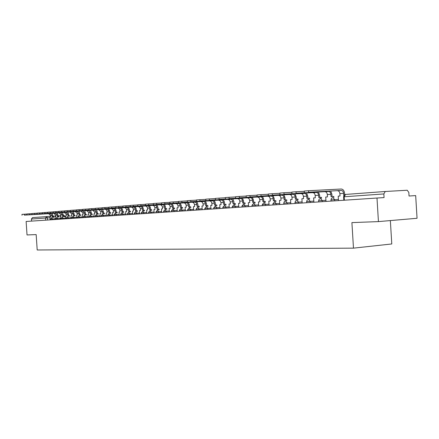 <?xml version="1.0" encoding="UTF-8"?>
<svg xmlns="http://www.w3.org/2000/svg" width="439" height="439" viewBox="0 0 439 439"><rect width="100%" height="100%" fill="white"/><g stroke="black" fill="none" stroke-linecap="round" stroke-linejoin="round"><path stroke-width="0.66" d="M378.434 221.602L351.908 222.606L353.477 248.145L37.2 249.983L36.168 234.596L27.026 234.947L26.126 221.47L376.997 198.033L378.434 221.602L417.05 218.282L415.678 195.596L409.044 196.013L408.83 192.452L407.216 190.241L385.283 191.492L383.84 193.939L343.605 196.815L343.819 200.25M390.359 220.576L391.78 243.963L353.477 248.145M376.997 198.033L384.065 197.588L383.84 193.939M31.553 221.108L31.416 219.028L32.546 217.607L50.595 216.317M24.337 215.137L50.2 213.601L24.337 215.137L24.277 214.21L26.894 214.056M22.021 215.291L21.961 214.369L24.277 214.21M52.872 217.524L52.828 216.833L52.109 216.888L52.005 215.384L50.2 213.601M52.828 216.833L53.635 216.784L53.684 217.475M50.117 219.868L49.925 217.047L50.639 216.992L50.54 215.5L48.734 213.716M51.972 213.425L52.817 215.335L52.916 216.828M29.298 214.737L55.336 213.195L29.298 214.737L29.237 213.798L31.932 213.639M26.955 214.896L26.889 213.963L29.237 213.798M58.036 217.157L57.992 216.46L57.257 216.515L57.158 214.995L55.336 213.195M57.992 216.46L58.804 216.411L58.853 217.107M55.221 219.527L55.034 216.674L55.758 216.619L55.66 215.11L53.843 213.31M57.119 213.014L57.97 214.945L58.069 216.454M34.363 214.325L60.577 212.778L34.363 214.325L34.302 213.381L37.074 213.217M31.987 214.49L31.926 213.546L34.302 213.381M63.309 216.778L63.265 216.076L62.514 216.131L62.415 214.6L60.577 212.778M63.265 216.076L64.083 216.026L64.132 216.729M60.434 219.176L60.242 216.295L60.988 216.24L60.884 214.715L59.056 212.899M62.371 212.591L63.232 214.55L63.331 216.07M39.543 213.908L65.932 212.35L39.543 213.908L39.477 212.953L42.336 212.789M37.134 214.073L37.068 213.124L39.477 212.953M68.698 216.394L68.649 215.686L67.886 215.741L67.782 214.194L65.932 212.35M68.649 215.686L69.477 215.637L69.521 216.345M65.757 218.82L65.565 215.911L66.322 215.856L66.223 214.314L64.379 212.476M67.738 212.163L68.605 214.144L68.709 215.681M44.833 213.48L71.403 211.916L44.833 213.48L44.767 212.514L47.708 212.344M42.391 213.65L42.325 212.69L44.767 212.514M74.196 216.004L74.153 215.286L73.368 215.346L73.264 213.777L71.403 211.916M74.153 215.286L74.981 215.236L75.031 215.955M71.195 218.457L70.997 215.516L71.771 215.461L71.672 213.897L69.817 212.042M73.22 211.73L74.092 213.727L74.196 215.286M50.238 213.047L76.995 211.472L50.238 213.047L50.172 212.07L53.201 211.894M47.763 213.217L47.703 212.246L50.172 212.07M79.821 215.604L79.772 214.88L78.971 214.94L78.866 213.354L76.995 211.472M79.772 214.88L80.606 214.83L80.655 215.554M76.748 218.09L76.551 215.115L77.341 215.055L77.237 213.48L75.371 211.598M78.822 211.28L79.706 213.305L79.805 214.88M55.769 212.602L82.708 211.016L55.769 212.602L55.704 211.614L58.821 211.433M53.262 212.772L53.196 211.79L55.704 211.614M85.567 215.198L85.517 214.462L84.7 214.523L84.595 212.92L82.708 211.016M85.517 214.462L86.357 214.413L86.406 215.143M82.422 217.711L82.225 214.704L83.031 214.644L82.927 213.047L81.05 211.148M84.546 210.824L85.435 212.871L85.539 214.462M61.422 212.147L88.552 210.555L61.422 212.147L61.356 211.148L64.566 210.961M58.881 212.317L58.815 211.324L61.356 211.148M91.438 214.775L91.389 214.034L90.555 214.095L90.445 212.481L88.552 210.555M90.396 210.358L91.296 212.427L91.4 214.034L92.234 213.985L92.283 214.726M88.223 217.321L88.025 214.281L88.848 214.221L88.744 212.608L86.851 210.687M67.205 211.68L94.522 210.078L67.205 211.68L67.14 210.671L70.449 210.479M64.626 211.856L64.56 210.852L67.14 210.671M97.442 214.353L97.392 213.601L96.536 213.661L96.432 212.026L94.522 210.078M96.382 209.88L97.282 211.977L97.392 213.601L98.248 213.546L98.298 214.298M94.155 216.926L93.951 213.848L94.797 213.788L94.692 212.158L92.783 210.215M73.126 211.203L100.63 209.595L73.126 211.203L73.055 210.182L76.468 209.985M70.509 211.378L70.443 210.363L73.055 210.182M103.582 213.914L103.533 213.156L102.66 213.217L102.55 211.565L100.63 209.595M102.501 209.392L103.412 211.516L103.516 213.156L104.394 213.102L104.444 213.859M100.218 216.52L100.015 213.409L100.877 213.349L100.772 211.702L98.852 209.732M79.185 210.715L106.875 209.096L79.185 210.715L79.113 209.677L82.631 209.474M76.529 210.896L76.463 209.869L79.113 209.677M109.865 213.464L109.816 212.701L108.921 212.767L108.471 210.001L106.875 209.096M109.816 212.701L110.683 212.646L110.732 213.414M106.419 216.103L106.216 212.959L107.1 212.899L106.918 210.769L106.227 209.644L105.058 209.238M108.757 208.893L109.673 211.038L109.783 212.701M85.385 210.215L113.267 208.585L85.385 210.215L85.314 209.167L88.941 208.959M82.691 210.396L82.62 209.359L85.314 209.167M116.297 213.008L116.242 212.235L115.331 212.3L114.749 209.321L113.267 208.585M116.242 212.235L117.114 212.18L117.164 212.953M112.768 215.681L112.56 212.498L113.465 212.432L113.328 210.517L112.582 209.145L111.407 208.734M115.161 208.377L116.088 210.555L116.198 212.235M91.735 209.699L119.814 208.07L91.735 209.699L91.663 208.64L95.4 208.426M89.002 209.891L88.93 208.838L91.663 208.64M122.876 212.542L122.827 211.757L121.888 211.823L121.301 208.81L119.814 208.07M122.827 211.757L123.699 211.702L123.754 212.487M119.26 215.247L119.051 212.032L119.979 211.96L119.842 210.018L119.09 208.635L117.91 208.218M121.718 207.856L122.651 210.061L122.761 211.763M98.243 209.178L126.514 207.537L98.243 209.178L98.171 208.102L102.024 207.883M95.466 209.365L95.395 208.305L98.171 208.102M129.615 212.059L129.56 211.269L128.6 211.335L128.012 208.284L126.514 207.537M129.56 211.269L130.443 211.214L130.493 212.004M125.911 214.803L125.697 211.549L126.646 211.477L126.509 209.513L125.752 208.113L124.561 207.691M128.424 207.318L129.368 209.551L129.483 211.274M104.905 208.64L133.374 206.988L104.905 208.64L104.833 207.554L108.812 207.329M102.089 208.832L102.018 207.757L104.833 207.554M136.513 211.571L136.458 210.764L135.475 210.835L134.883 207.751L133.374 206.988M136.458 210.764L137.347 210.715L137.402 211.516M132.721 214.347L132.501 211.055L133.478 210.983L133.335 208.991L132.737 207.729L131.376 207.148M135.3 206.769L136.249 209.03L136.364 210.775M111.736 208.091L140.403 206.429L111.736 208.091L111.665 206.988L115.77 206.758M108.872 208.284L108.801 207.197L111.665 206.988M143.58 211.066L143.526 210.254L142.521 210.325L142.049 207.395L140.403 206.429M143.526 210.254L144.42 210.199L144.475 211.011M139.69 213.881L139.476 210.55L140.469 210.473L140.326 208.465L139.564 207.027L138.356 206.593M142.335 206.209L143.295 208.498L143.41 210.259M118.744 207.526L147.603 205.858L118.744 207.526L118.667 206.412L122.909 206.171M115.836 207.724L115.759 206.621L118.667 206.412M150.824 210.55L150.769 209.727L149.737 209.804L149.134 206.637L147.603 205.858M150.769 209.727L151.669 209.672L151.724 210.495M146.835 213.403L146.615 210.029L147.636 209.957L147.493 207.916L146.719 206.462L145.507 206.023M149.551 205.633L150.517 207.954L150.637 209.738M125.927 206.945L154.983 205.271L125.927 206.945L125.856 205.82L130.229 205.567M122.969 207.148L122.898 206.034L125.856 205.82M158.249 210.023L158.194 209.189L157.135 209.266L156.525 206.061L154.983 205.271M158.194 209.189L159.099 209.134L159.154 209.968M154.155 212.915L153.935 209.496L154.983 209.425L154.835 207.362L154.062 205.886L152.838 205.441M156.942 205.04L157.919 207.395L158.04 209.2M133.297 206.352L162.556 204.667L133.297 206.352L133.22 205.211L137.742 204.953M130.29 206.555L130.218 205.425L133.22 205.211M165.86 209.48L165.805 208.635L164.718 208.717L164.104 205.468L162.556 204.667M165.805 208.635L166.716 208.58L166.771 209.425M161.662 212.416L161.437 208.953L162.512 208.876L162.364 206.785L161.579 205.293L160.35 204.843M164.521 204.437L165.508 206.818L165.629 208.651M140.859 205.743L170.316 204.053L140.859 205.743L140.787 204.585L145.452 204.322M137.808 205.951L137.731 204.804L140.787 204.585M173.663 208.926L173.608 208.07L172.5 208.152L171.879 204.865L170.316 204.053M173.608 208.07L174.53 208.015L174.585 208.865M169.361 211.9L169.13 208.393L170.233 208.316L170.085 206.198L169.465 204.854L168.06 204.234M172.297 203.811L173.295 206.231L173.41 208.086M148.623 205.117L178.283 203.422L148.623 205.117L148.552 203.943L153.376 203.674M145.518 205.331L145.446 204.168L148.552 203.943M181.675 208.355L181.62 207.488L180.478 207.57L179.853 204.245L178.283 203.422M181.62 207.488L182.542 207.433L182.597 208.295M177.252 211.373L177.027 207.823L178.152 207.74L178.004 205.6L177.213 204.069L175.962 203.603M180.275 203.175L181.28 205.628L181.4 207.504M156.602 204.47L186.46 202.769L156.602 204.47L156.525 203.284L161.514 203.005M153.441 204.689L153.365 203.515L156.525 203.284M189.895 207.768L189.84 206.895L188.666 206.978L188.04 203.603L186.46 202.769M189.84 206.895L190.767 206.835L190.828 207.713M185.357 210.835L185.126 207.235L186.284 207.153L186.131 204.98L185.335 203.427L184.078 202.961M188.457 202.522L189.472 205.008L189.593 206.912M164.795 203.811L194.85 202.105L164.795 203.811L164.713 202.609L169.871 202.319M161.579 204.031L161.503 202.845L164.713 202.609M198.335 207.164L198.28 206.281L197.078 206.368L196.442 202.95L194.85 202.105M198.28 206.281L199.213 206.226L199.273 207.109M193.67 210.276L193.44 206.632L194.625 206.544L194.477 204.344L193.67 202.774L192.408 202.297M196.864 201.847L197.885 204.371L198.011 206.303M173.213 203.131L203.471 201.419L173.213 203.131L173.136 201.913L178.47 201.616M169.942 203.356L169.86 202.154L173.136 201.913M207.005 206.549L206.95 205.65L205.71 205.743L205.073 202.275L203.471 201.419M206.95 205.65L207.888 205.595L207.949 206.489M202.209 209.705L201.973 206.012L203.197 205.924L203.043 203.696L202.231 202.099L200.958 201.616M205.49 201.161L206.528 203.718L206.648 205.671M181.867 202.434L212.328 200.711L181.867 202.434L181.79 201.199L187.31 200.892M178.536 202.664L178.459 201.441L181.79 201.199M215.911 205.913L215.856 205.008L214.583 205.095L213.941 201.583L212.328 200.711M215.856 205.008L216.8 204.947L216.861 205.858M210.983 209.123L210.742 205.375L211.999 205.287L211.845 203.027L211.027 201.408L209.749 200.919M214.358 200.447L215.401 203.048L215.527 205.029M190.773 201.715L221.432 199.986L190.773 201.715L190.691 200.464L196.409 200.146M187.382 201.951L187.299 200.711L190.691 200.464M225.064 205.265L225.009 204.344L223.703 204.437L223.05 200.875L221.432 199.986M225.009 204.344L225.959 204.283L226.019 205.205M219.994 208.52L219.752 204.722L221.047 204.629L220.888 202.335L220.065 200.7L218.776 200.2M223.467 199.718L224.527 202.357L224.653 204.365M199.932 200.98L230.788 199.246L199.932 200.98L199.849 199.707L205.77 199.377M196.48 201.216L196.398 199.959L199.849 199.707M234.481 204.59L234.421 203.658L233.076 203.756L232.423 200.146L230.788 199.246M234.421 203.658L235.375 203.603L235.436 204.536M229.262 207.899L229.015 204.053L230.343 203.954L230.184 201.633L229.356 199.97L228.06 199.46M232.84 198.971L233.905 201.649L234.031 203.685M209.365 200.217L240.413 198.477L209.365 200.217L209.282 198.927L215.412 198.587M205.842 200.464L205.759 199.191L209.282 198.927M244.161 203.905L244.1 202.955L242.718 203.054L242.586 200.98C242.372 199.427 241.664 198.593 240.457 198.477L240.413 198.477M244.1 202.955L245.061 202.9L245.121 203.844M238.789 207.263L238.542 203.361L239.908 203.262L239.776 201.188C239.562 199.646 238.854 198.818 237.647 198.702L237.609 198.702M242.476 198.198L243.552 200.919L243.678 202.988M219.072 199.438L250.323 197.693L219.072 199.438L218.99 198.126L225.344 197.775M215.483 199.685L215.401 198.39L218.99 198.126M254.121 203.191L254.06 202.231L252.639 202.335L252.507 200.228C252.288 198.653 251.574 197.808 250.362 197.693L250.323 197.693M254.06 202.231L255.032 202.176L255.092 203.136M248.595 206.61L248.342 202.648L249.747 202.549L249.615 200.447C249.401 198.878 248.688 198.038 247.475 197.918L247.437 197.923M252.387 197.407L253.473 200.173L253.605 202.269M229.076 198.631L260.519 196.881L229.076 198.631L228.993 197.298L235.584 196.941M225.416 198.883L225.333 197.572L228.993 197.298M264.377 202.461L264.316 201.49L262.851 201.594L262.714 199.454C262.5 197.857 261.781 197.001 260.557 196.881L260.519 196.881M264.316 201.49L265.293 201.43L265.354 202.406M258.681 205.935L258.428 201.918L259.877 201.814L259.74 199.679C259.526 198.088 258.807 197.237 257.589 197.116L257.545 197.116M262.593 196.59L263.691 199.399L263.823 201.523M239.387 197.797L271.022 196.046L239.387 197.797L239.304 196.447L246.142 196.074M235.655 198.055L235.573 196.727L239.304 196.447M274.94 201.71L274.874 200.722L273.371 200.832L273.234 198.658C273.014 197.04 272.29 196.167 271.061 196.046L271.022 196.046M274.874 200.722L275.857 200.667L275.917 201.649M269.069 205.243L268.811 201.161L270.303 201.057L270.166 198.894C269.947 197.276 269.228 196.409 267.999 196.288L267.96 196.288M273.102 195.745L274.21 198.604L274.348 200.76M250.021 196.941L281.843 195.185L250.021 196.941L249.934 195.569L257.029 195.185M246.213 197.204L246.125 195.854L249.934 195.569M285.822 200.936L285.756 199.932L284.203 200.047L284.066 197.841C283.846 196.195 283.117 195.311 281.882 195.185L281.843 195.185M285.756 199.932L286.744 199.877L286.804 200.875M279.769 204.525L279.511 200.387L281.042 200.277L280.905 198.082C280.686 196.442 279.961 195.558 278.727 195.437L278.688 195.437M283.934 194.878L285.048 197.786L285.185 199.975M260.991 196.057L292.994 194.301L260.991 196.057L260.903 194.664L268.267 194.263M257.1 196.326L257.018 194.954L260.903 194.664M297.038 200.135L296.973 199.119L295.37 199.235L295.233 196.996C295.008 195.328 294.278 194.428 293.038 194.296L292.994 194.301M296.973 199.119L297.966 199.059L298.032 200.08M290.799 203.789L290.536 199.586L292.116 199.471L291.979 197.243C291.754 195.58 291.024 194.686 289.784 194.554L289.74 194.559M295.09 193.983L296.221 196.941L296.363 199.163M272.317 195.141L304.496 193.385L272.317 195.141L272.224 193.725L279.873 193.319M268.344 195.421L268.256 194.027L272.224 193.725M308.606 199.311L308.54 198.28L306.888 198.401L306.746 196.129C306.521 194.428 305.785 193.517 304.54 193.385L304.496 193.385M308.54 198.28L309.539 198.219L309.605 199.251M302.164 203.032L301.9 198.763L303.53 198.642L303.387 196.381C303.168 194.691 302.433 193.78 301.181 193.648L301.143 193.654M306.603 193.061L307.744 196.068L307.882 198.329M284.006 194.203L316.365 192.441L284.006 194.203L283.918 192.759L291.869 192.337M279.95 194.482L279.862 193.072L283.918 192.759M320.541 198.461L320.475 197.413L318.769 197.539L318.626 195.229C318.401 193.506 317.66 192.573 316.404 192.441L316.365 192.441M320.475 197.413L321.48 197.358L321.546 198.401M313.89 202.247L313.622 197.912L315.306 197.791L315.164 195.492C314.939 193.775 314.198 192.847 312.947 192.716L312.903 192.716M318.473 192.106L319.63 195.174L319.773 197.468M296.089 193.226L328.613 191.47L296.089 193.226L295.996 191.761L304.265 191.327M291.94 193.517L291.853 192.079L295.996 191.761M333.87 197.523L333.805 196.463L331.039 196.65L330.891 194.301C330.66 192.551 329.919 191.602 328.657 191.464L328.613 191.47M325.996 201.441L325.722 197.034L327.456 196.908L327.313 194.57C327.088 192.825 326.342 191.887 325.085 191.75L325.041 191.75M330.732 191.124L331.895 194.247L332.038 196.573M308.579 192.222L341.268 190.46L308.579 192.222L308.485 190.729L341.235 189.017C343.111 189.22 344.225 190.647 344.566 193.286L344.653 194.746M304.337 192.518L304.243 191.058L308.485 190.729M343.814 195.723L343.556 193.347C343.325 191.563 342.579 190.603 341.312 190.46L341.268 190.46M338.491 200.601L338.211 196.129L340.005 195.997L339.863 193.626C339.632 191.848 338.881 190.894 337.618 190.751L337.575 190.756M338.414 199.438L330.968 199.921L331.044 201.1M325.925 200.294L318.604 200.766L318.676 201.929M313.819 201.117L306.625 201.583L306.696 202.725M302.098 201.918L295.019 202.379L295.09 203.504M290.728 202.697L283.77 203.147L283.841 204.256M279.703 203.449L272.855 203.894L272.926 204.986M269.003 204.179L262.264 204.612L262.33 205.693M258.615 204.887L251.981 205.315L252.046 206.379M248.529 205.578L241.993 206.001L242.059 207.043M238.728 206.248L232.226 206.665M229.196 206.895L222.787 207.312M219.934 207.532L213.689 207.932L213.749 208.937M210.918 208.146L204.761 208.541L204.826 209.535M202.149 208.744L196.079 209.134L196.14 210.111M193.61 209.326L187.623 209.716L187.689 210.676M185.296 209.897L179.392 210.276L179.452 211.225M177.191 210.451L171.369 210.824L171.429 211.763M169.3 210.989L163.555 211.357L163.615 212.284M161.601 211.516L155.933 211.878L155.993 212.794M154.1 212.026L148.503 212.388L148.563 213.288M146.78 212.525L141.254 212.882L141.314 213.777M139.635 213.014L134.18 213.365L134.241 214.248M132.66 213.491L127.277 213.837L127.332 214.709M125.856 213.952L120.538 214.298L120.593 215.159M119.205 214.408L113.953 214.748L114.008 215.598M112.713 214.852L107.522 215.187L107.577 216.026M106.364 215.286L101.239 215.615L101.294 216.449M100.163 215.708L95.098 216.037L95.148 216.861M94.1 216.125L89.09 216.443L89.144 217.261M88.173 216.526L83.218 216.85L83.273 217.651M82.373 216.926L77.473 217.239L77.527 218.035M76.693 217.31L71.853 217.623L71.908 218.413M71.14 217.689L66.355 218.002L66.404 218.781M65.707 218.062L60.972 218.37L61.021 219.138M60.384 218.424L55.698 218.726L55.753 219.489M55.171 218.781L50.54 219.083L50.589 219.835M344.374 200.211L344.16 196.765L345.592 194.433L385.283 191.492M49.975 217.744L31.416 219.028M47.566 220.038L47.423 217.903L46.688 216.559L45.535 218.024L45.678 220.164M52.872 216.18L55.72 216.004M58.03 215.862L60.95 215.686M63.298 215.544L64.067 215.494L64.802 216.685M334.748 200.853L334.677 199.674L332.921 197.583L331.456 198.379L330.968 199.915M322.303 201.688L322.231 200.524L320.53 198.461L319.087 199.246L318.604 200.76M310.247 202.489L310.175 201.347L308.524 199.317L307.108 200.085L306.625 201.578M298.564 203.268L298.493 202.143L296.89 200.146L295.496 200.897L295.019 202.374M287.238 204.025L287.172 202.917L285.613 200.947L284.236 201.688L283.77 203.142M276.257 204.761L276.186 203.669L274.677 201.726L272.855 203.888M265.595 205.474L265.529 204.398L264.058 202.483L262.264 204.612M255.251 206.165L255.185 205.101L253.753 203.219L251.981 205.315M245.203 206.835L245.138 205.787L243.744 203.926L241.993 205.995M235.436 207.488L235.375 206.456L234.02 204.623L232.291 206.659L232.357 207.691M225.948 208.119L225.882 207.104L224.565 205.293L222.858 207.301M216.718 208.739L216.657 207.735L215.373 205.946L213.689 207.932M207.74 209.337L207.68 208.349L206.429 206.582L204.761 208.541M199.004 209.919L198.944 208.948L197.726 207.203L196.079 209.134M190.504 210.49L190.438 209.529L189.253 207.806L187.623 209.71M182.218 211.044L182.158 210.094L181 208.393L179.392 210.276M174.151 211.582L174.091 210.643L172.961 208.964L171.369 210.824M166.288 212.108L166.233 211.181L165.124 209.524L163.555 211.357M158.627 212.619L158.567 211.702L157.486 210.067L155.933 211.878M151.153 213.118L151.093 212.213L150.039 210.599L148.503 212.383M143.86 213.606L143.805 212.712L142.774 211.115L141.254 212.882M136.748 214.078L136.694 213.2L135.684 211.62L134.18 213.365M129.807 214.545L129.746 213.672L128.764 212.114L127.277 213.837M123.03 214.995L122.969 214.139L122.009 212.591L120.538 214.298M116.406 215.439L116.351 214.589L115.413 213.063L113.953 214.748M109.942 215.873L108.965 213.524L107.522 215.187M103.62 216.295L102.666 213.969L101.239 215.615M97.447 216.707L96.509 214.408L95.098 216.037M91.405 217.107L90.489 214.836L89.09 216.443M85.506 217.503L84.606 215.258L83.218 216.844M79.728 217.887L78.85 215.664L77.473 217.239M74.076 218.265L73.214 216.065L71.853 217.623M68.55 218.633L67.699 216.46L66.355 217.996M63.139 218.995L62.305 216.844L60.972 218.364M57.838 219.352L57.021 217.217L55.698 218.726M52.647 219.698L51.846 217.585L50.54 219.077M64.067 215.494L65.51 216.641M50.54 215.5L52.005 215.384M55.66 215.11L57.158 214.995M60.884 214.715L62.415 214.6M66.223 214.314L67.782 214.194M71.672 213.897L73.264 213.777M77.237 213.48L78.866 213.354M82.927 213.047L84.595 212.92M88.744 212.608L90.445 212.481M94.692 212.158L96.432 212.026M100.772 211.702L102.55 211.565M106.99 211.23L108.812 211.093M113.355 210.747L115.216 210.605M119.869 210.254L121.773 210.111M126.536 209.754L128.49 209.606M133.363 209.233L135.36 209.085M140.354 208.706L142.406 208.552M147.52 208.163L149.622 208.004M154.863 207.609L157.014 207.449M162.392 207.043L164.598 206.873M170.112 206.456L172.379 206.286M178.031 205.858L180.358 205.682M186.158 205.243L188.545 205.062M194.504 204.612L196.952 204.426M203.07 203.965L205.584 203.773M211.872 203.301L214.457 203.103M220.916 202.615L223.572 202.417M230.217 201.913L232.944 201.704M239.776 201.188L242.586 200.98M249.615 200.447L252.507 200.228M259.74 199.679L262.714 199.454M270.166 198.894L273.234 198.658M280.905 198.082L284.066 197.841M291.979 197.243L295.233 196.996M303.387 196.381L306.746 196.129M315.164 195.492L318.626 195.229M327.313 194.57L330.891 194.301M339.863 193.626L343.556 193.347M222.924 208.322L222.858 207.307M345.438 194.45L344.094 195.256L343.605 196.804M48.767 213.716L50.233 213.601M53.876 213.31L55.369 213.189M59.089 212.899L60.615 212.778M64.412 212.471L65.971 212.35M69.85 212.042L71.442 211.916M75.404 211.598L77.028 211.472M81.083 211.148L82.746 211.016M86.884 210.687L88.585 210.55M92.821 210.215L94.555 210.078M98.885 209.732L100.663 209.59M105.097 209.238L106.913 209.096M111.446 208.734L113.306 208.585M117.943 208.218L119.847 208.064M124.599 207.691L126.547 207.532M131.415 207.148L133.407 206.988M138.395 206.593L140.436 206.429M145.545 206.023L147.641 205.858M152.876 205.441L155.022 205.271M160.389 204.843L162.589 204.667M168.093 204.228L170.354 204.053M176.001 203.603L178.322 203.416M184.117 202.955L186.498 202.769M192.447 202.297L194.889 202.099M201.002 201.616L203.509 201.413M209.787 200.914L212.366 200.711M218.82 200.2L221.47 199.986M228.099 199.46L230.826 199.246M237.647 198.702L240.457 198.477M247.475 197.918L250.362 197.693M257.589 197.116L260.557 196.881M267.999 196.288L271.061 196.046M278.727 195.437L281.882 195.185M289.784 194.554L293.038 194.296M301.181 193.648L304.54 193.385M312.947 192.716L316.404 192.441M325.085 191.75L328.657 191.464M337.618 190.751L341.312 190.46"/></g></svg>
